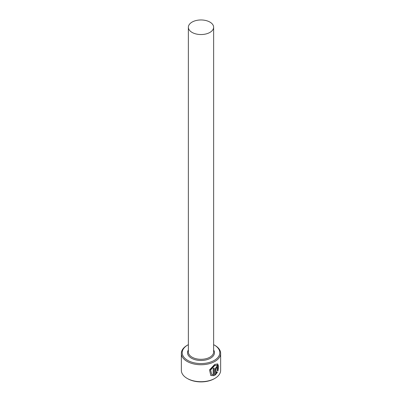 <?xml version="1.0" encoding="UTF-8"?>
<svg xmlns="http://www.w3.org/2000/svg" width="402" height="402" viewBox="0 0 402 402"><rect width="100%" height="100%" fill="white"/><g stroke="black" fill="none" stroke-linecap="round" stroke-linejoin="round"><path stroke-width="0.6" d="M211.678 374.448L210.452 369.89L214.482 365.438L217.155 365.162L214.678 365.554L210.653 370.006L211.678 374.448L213.155 374.805L213.155 368.523A19.648 11.346 0 0 0 214.191 368.021L214.191 375.694L210.844 375.523L209.497 369.925L214.678 364.453L217.688 363.91L218.673 366.488L217.929 371.051L217.407 370.755L217.155 365.162M210.743 375.463L214.191 375.694M216.06 373.182L216.854 371.991L217.412 372.312L215.155 375.156L215.155 369.131L216.482 366.594L217.331 366.403L217.663 367.277A19.648 11.346 180 0 1 216.894 367.93L216.482 367.694L216.06 368.549L216.06 373.182L215.859 368.438L216.286 367.584L216.693 367.82M216.894 367.93L216.482 367.694M187.704 360.383A18.809 10.859 0 0 0 214.296 360.383A18.809 10.859 0 0 0 214.301 345.027A18.809 10.859 0 0 0 214.296 345.027L214.894 345.373A19.648 11.346 180 0 1 220.648 353.393A19.648 11.346 180 0 1 208.517 363.875A19.648 11.346 180 0 1 187.106 361.418A19.648 11.346 180 0 1 181.352 353.393A19.648 11.346 180 0 1 187.106 345.373L187.699 345.027A18.809 10.859 0 0 0 187.704 360.383M214.894 378.377L214.301 378.719A18.809 10.859 180 0 1 187.704 378.719L187.106 378.377A19.648 11.346 0 0 0 214.894 378.377A19.648 11.346 0 0 0 220.648 370.353L220.648 353.393M192.071 32.411A12.633 7.291 0 0 0 205.834 33.989A12.633 7.291 0 0 0 213.633 27.251A12.633 7.291 0 0 0 209.929 22.095A12.633 7.291 0 0 0 196.166 20.517A12.633 7.291 0 0 0 188.367 27.251A12.633 7.291 0 0 0 192.071 32.411M181.352 353.393L181.352 370.353A19.648 11.346 0 0 0 187.106 378.377L187.699 378.719A18.809 10.859 180 0 1 187.699 378.719M214.894 345.373L214.301 345.027A18.809 10.859 0 0 0 213.633 344.66M188.367 344.66A18.809 10.859 0 0 0 187.699 345.027M214.959 375.041L217.211 372.197L216.658 371.875M216.839 367.699A19.648 11.346 0 0 0 217.462 367.162L217.663 367.277M217.728 370.94L217.623 363.885M213.99 375.584L213.99 368.121M213.633 27.251L213.633 352.021A12.633 7.291 180 0 1 205.834 358.755A12.633 7.291 180 0 1 192.071 357.177A12.633 7.291 180 0 1 188.367 352.021L188.367 27.251M213.633 350.001A13.472 7.779 180 0 1 208.276 359.252A13.472 7.779 180 0 1 191.473 358.207A13.472 7.779 180 0 1 188.367 350.001"/></g></svg>
